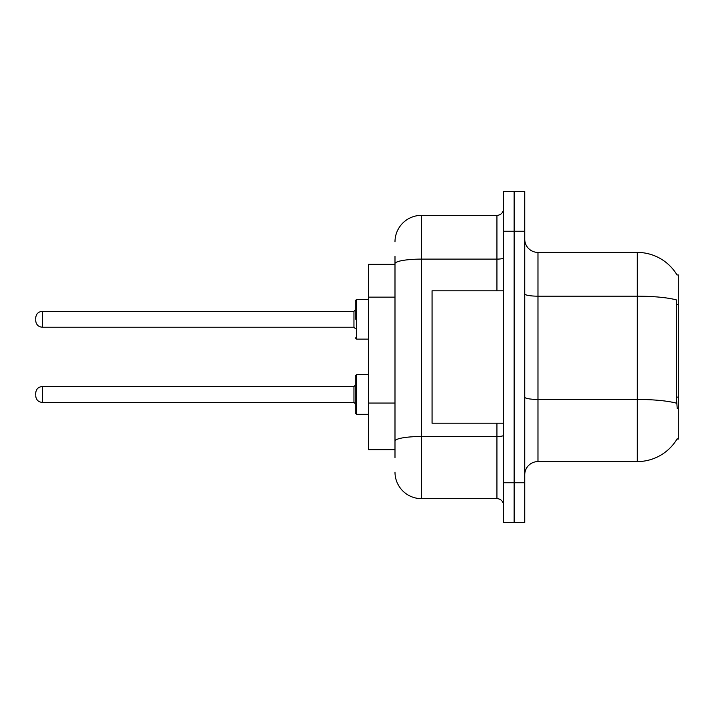 <?xml version="1.0" encoding="UTF-8"?>
<svg xmlns="http://www.w3.org/2000/svg" width="714" height="714" viewBox="0 0 714 714"><rect width="100%" height="100%" fill="white"/><g stroke="black" fill="none" stroke-linecap="round" stroke-linejoin="round"><path stroke-width="1.07" d="M677.229 408.631L676.381 397.127L676.569 299.96A46.339 8.05 180 0 0 637.263 296.176L637.263 252.417A46.339 46.339 0 0 1 677.095 275.086A46.339 46.339 0 0 0 637.263 252.417A46.339 46.339 0 0 1 676.997 274.917L678.3 274.917L678.3 439.083L676.997 439.083L677.229 438.682A46.339 46.339 0 0 1 637.263 461.583L537.972 461.583A13.236 13.236 0 0 0 524.736 474.819M394.994 289.206L394.994 256.388L394.994 264.332L368.513 264.332L368.513 449.668L394.994 449.668M514.142 482.762L514.142 522.478L524.736 522.478L524.736 482.762L514.142 482.762L514.142 522.478L503.548 522.478L503.548 482.762L514.142 482.762L514.142 231.238L514.142 482.762M503.548 482.762L503.548 191.522L514.142 191.522L514.142 231.238L514.142 191.522L524.736 191.522L524.736 482.762M676.997 274.917A46.339 46.339 0 0 0 637.263 252.417L537.972 252.417A13.236 13.236 0 0 1 524.736 239.181A13.236 13.236 0 0 0 537.972 252.417L537.972 461.583M394.994 457.612L394.994 256.388M394.994 241.823A26.48 26.48 0 0 1 421.474 215.351L421.474 498.649L496.935 498.649L496.935 423.197M421.474 215.351L496.935 215.351A6.622 6.622 0 0 0 503.548 208.729M394.994 445.697L394.994 411.005M503.548 505.271A6.622 6.622 0 0 0 496.935 498.649M421.474 498.649A26.48 26.48 0 0 1 394.994 472.177M355.277 394.467L355.277 375.93L355.277 403.731L353.957 402.41L353.957 386.524L355.277 385.194L355.277 412.995L355.277 394.467M35.7 394.467L35.7 393.137L35.7 394.467M355.277 319.274L355.277 300.737L355.277 319.274L355.277 310.001L353.957 311.331L353.957 327.217L355.277 328.538M35.7 319.274L35.7 317.944L35.7 319.274M503.548 290.803L432.059 290.803L432.059 423.197L503.548 423.197M678.3 397.127L676.381 397.127M678.3 304.459L676.381 304.459M394.994 297.149L368.513 297.149M394.994 403.062L368.513 403.062M637.263 461.583L637.263 296.176L537.972 296.176A13.236 2.303 0 0 1 524.736 293.873M676.711 403.258A46.339 8.05 180 0 0 637.263 399.438L537.972 399.438A13.236 2.303 -0 0 1 524.736 397.136M524.736 231.238L503.548 231.238M503.548 435.353A6.622 1.151 0 0 1 496.935 436.504L421.474 436.504A26.48 4.596 180 0 0 394.994 441.1M394.994 263.707A26.48 4.596 180 0 1 421.474 259.111L496.935 259.111L496.935 215.351M496.935 290.803L496.935 259.111A6.622 1.151 0 0 0 503.548 257.959M355.277 375.93L356.607 374.609L356.607 414.325L368.513 414.325M35.7 393.137C36.128 389.085 38.333 386.881 42.322 386.524L42.322 402.41L353.957 402.41M368.513 299.416L356.607 299.416L356.607 339.132L355.277 337.802M353.957 311.331L42.322 311.331L42.322 327.217C38.333 326.86 36.128 324.647 35.7 320.595M42.322 386.524L353.957 386.524M356.607 374.609L368.513 374.609M42.322 402.41C38.333 402.053 36.128 399.849 35.7 395.788M356.607 414.325L355.277 412.995M42.322 327.217L353.957 327.217M356.607 339.132L368.513 339.132M42.322 311.331C38.333 311.679 36.128 313.892 35.7 317.944M356.607 299.416L355.277 300.737"/></g></svg>
